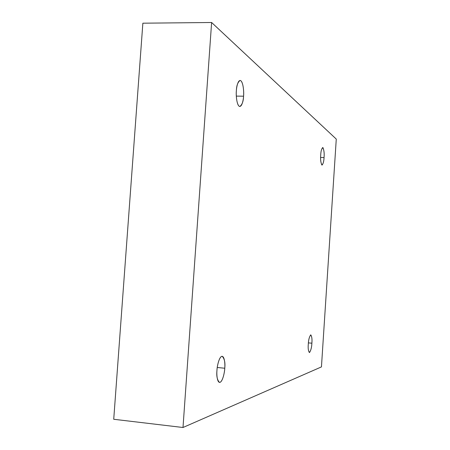 <?xml version="1.0" encoding="UTF-8"?>
<svg xmlns="http://www.w3.org/2000/svg" width="450" height="450" viewBox="0 0 450 450"><rect width="100%" height="100%" fill="white"/><g stroke="black" fill="none" stroke-linecap="round" stroke-linejoin="round"><path stroke-width="0.67" d="M224.764 368.235C225.366 362.666 224.511 358.684 222.193 356.299C219.201 356.214 217.024 366.446 216.951 370.479C217.086 366.502 218.931 357.368 221.816 356.327C224.629 356.034 225.157 364.32 224.764 368.235C224.623 372.071 222.902 381.021 220.011 382.371C217.153 382.973 216.529 374.535 216.951 370.479C216.36 376.099 217.209 380.081 219.51 382.427C222.559 382.478 224.696 372.156 224.764 368.235L217.26 367.493L224.764 368.235M311.878 343.198C312.233 339.3 311.873 336.527 310.798 334.884C309.33 336.673 308.492 339.784 308.295 344.228C308.481 340.054 309.279 336.943 310.68 334.896C311.839 336.308 312.238 339.075 311.878 343.198C311.704 347.265 310.916 350.37 309.521 352.524C308.34 351.214 307.929 348.452 308.295 344.228C307.941 348.148 308.301 350.921 309.369 352.541C310.849 350.719 311.687 347.608 311.878 343.198L308.402 342.889L311.878 343.198M324.045 157.573C324.433 153.023 323.989 149.681 322.712 147.544C321.531 148.86 320.867 151.357 320.721 155.042C320.912 150.851 321.66 148.382 322.965 147.645C324.034 150.3 324.394 153.613 324.045 157.573C323.865 161.674 323.128 164.149 321.829 164.998C320.738 162.433 320.366 159.109 320.721 155.042C320.332 159.626 320.777 162.973 322.048 165.083C323.235 163.738 323.904 161.241 324.045 157.573L320.625 157.466L324.045 157.573M243.562 96.199C244.091 92.329 243.203 80.73 240.081 80.449C237.769 82.187 236.531 85.612 236.374 90.72C236.514 86.698 238.241 78.981 240.896 80.781C243.484 83.295 243.939 92.498 243.562 96.199C243.416 100.08 241.796 107.719 239.136 106.228C236.509 103.995 235.969 94.539 236.374 90.72C235.828 94.703 236.768 106.251 239.844 106.487C242.179 104.704 243.416 101.272 243.562 96.199L236.323 96.109L243.562 96.199M321.446 366.902L182.998 427.5L113.726 419.271L182.998 427.5L211.618 22.5L142.864 23.192L113.726 419.271L142.864 23.192L211.618 22.5L336.274 139.078L321.446 366.902L336.274 139.078L211.618 22.5L182.998 427.5L321.446 366.902"/></g></svg>

